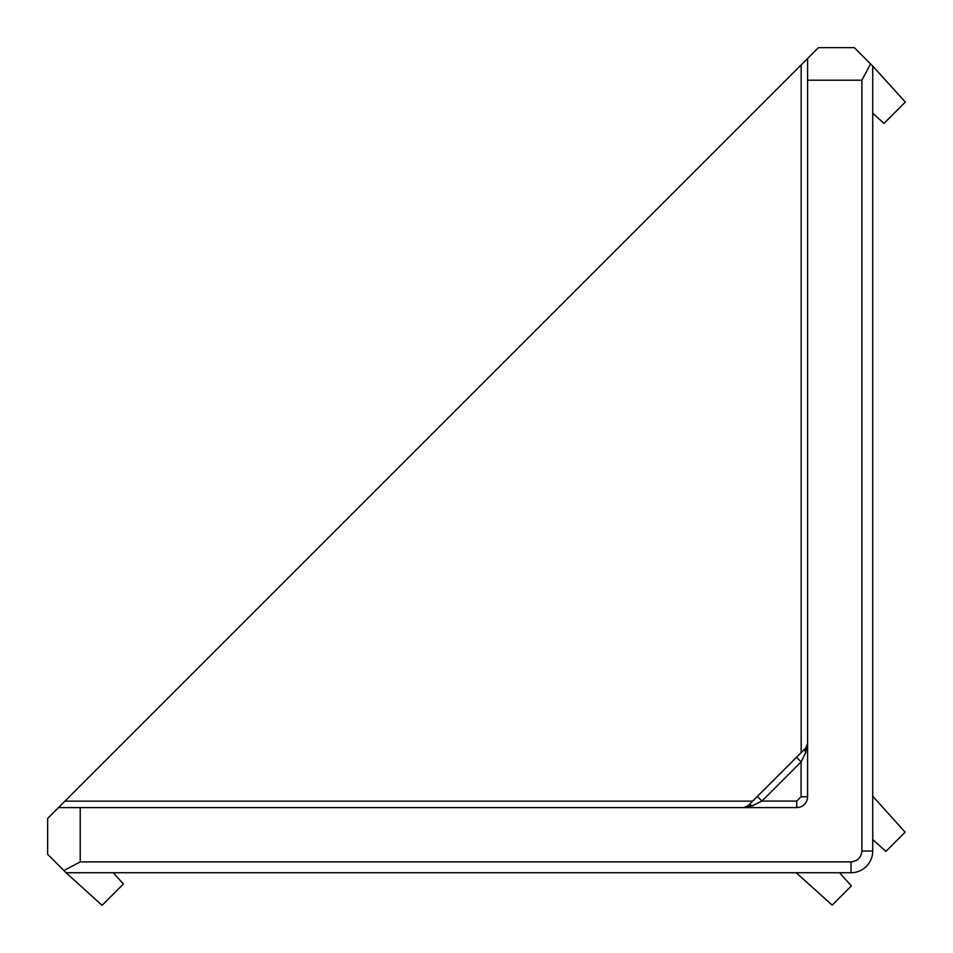 <?xml version="1.0" encoding="UTF-8"?>
<svg xmlns="http://www.w3.org/2000/svg" width="953" height="953" viewBox="0 0 953 953"><rect width="100%" height="100%" fill="white"/><g stroke="black" fill="none" stroke-linecap="round" stroke-linejoin="round"><path stroke-width="1.43" d="M870.577 63.922L861.881 80.219L861.881 851.017L872.734 851.017L872.734 66.079L854.305 47.65L818.448 47.65L807.596 58.502L807.596 796.744A10.852 10.852 0 0 1 796.744 807.596L58.502 807.596L64.935 801.163L752.62 801.163M801.163 752.62L801.163 64.935L807.596 58.502L47.65 818.448L47.65 854.305L66.079 872.734L851.017 872.734L851.017 861.881L80.219 861.881L63.922 870.577M47.65 827.18L47.65 854.305M807.596 743.483L805.69 748.093A6.516 3.764 45 0 0 805.69 752.691L807.596 743.483M743.816 807.584L748.093 805.69L796.47 757.301L801.08 761.912L805.69 752.691M872.734 113.252L884.015 123.413L905.35 102.066L872.734 66.079M66.079 872.734L102.066 905.35L123.413 884.015L113.252 872.734M743.674 807.596L752.691 805.69L761.912 801.08L757.301 796.47M796.47 757.301L805.69 748.093M872.734 851.017A21.716 21.716 0 0 1 851.017 872.734A21.716 21.716 0 0 0 872.734 851.017M748.093 805.69A6.516 3.764 45 0 1 752.691 805.69M839.522 872.734L851.398 885.921L832.183 905.136L796.196 872.734M872.734 796.196L905.136 832.183L885.921 851.398L872.734 839.522M801.163 796.815L807.596 796.744L801.08 796.744L801.08 761.912L761.912 801.08L796.744 801.08L796.744 807.596M807.596 80.219L861.881 80.219M80.219 861.881L80.219 807.596M861.881 851.017C861.19 857.569 857.569 861.19 851.017 861.881M796.744 801.08L801.08 796.744"/></g></svg>
